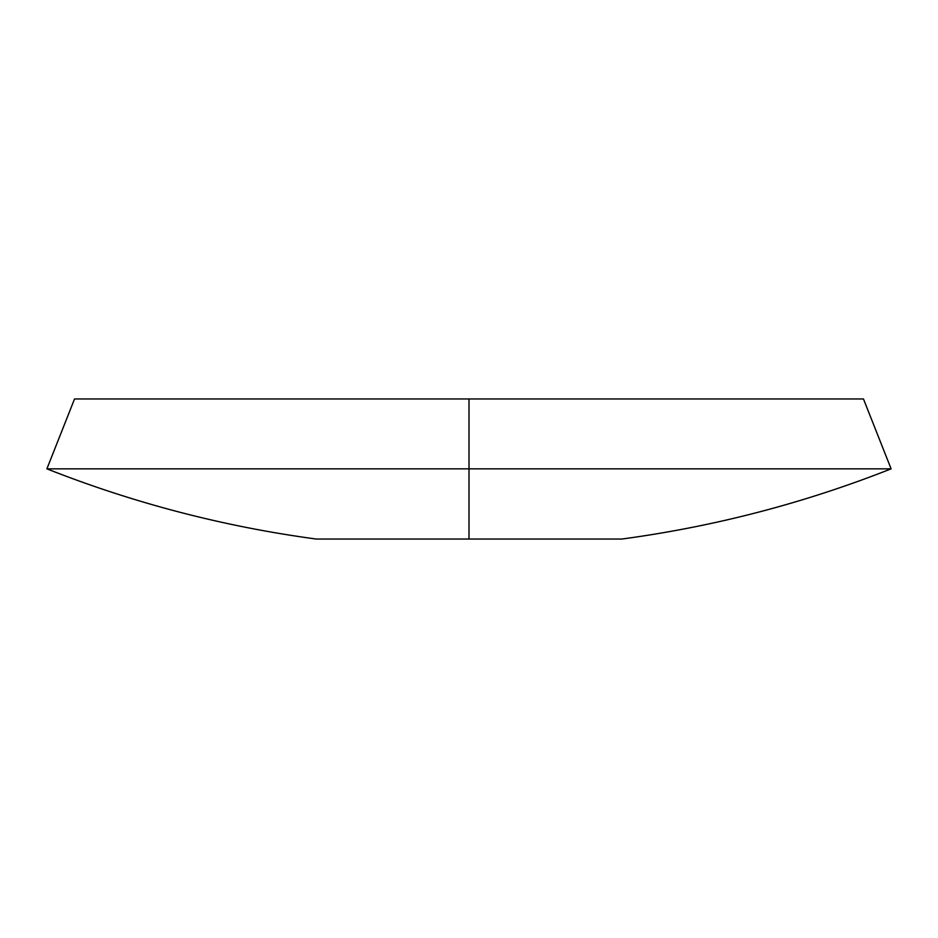 <?xml version="1.0" encoding="UTF-8"?>
<svg xmlns="http://www.w3.org/2000/svg" width="938" height="938" viewBox="0 0 938 938"><rect width="100%" height="100%" fill="white"/><g stroke="black" fill="none" stroke-linecap="round" stroke-linejoin="round"><path stroke-width="1.41" d="M469 468.848L891.1 468.848L469 468.848L469 539.045L621.812 539.045L469 539.045L469 468.848L46.9 468.848L469 468.848L469 398.955L469 468.848M863.464 398.955L74.536 398.955L863.464 398.955L891.1 468.848C804.183 503.167 714.416 526.558 621.812 539.045M316.188 539.045L469 539.045L316.188 539.045C223.584 526.558 133.817 503.167 46.9 468.848L74.536 398.955"/></g></svg>
